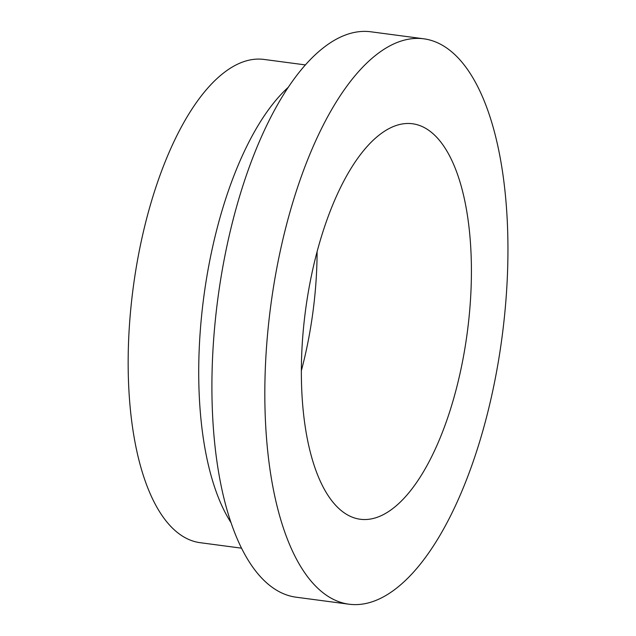 <?xml version="1.0" encoding="UTF-8"?>
<svg xmlns="http://www.w3.org/2000/svg" width="636" height="636" viewBox="0 0 636 636"><rect width="100%" height="100%" fill="white"/><g stroke="black" fill="none" stroke-linecap="round" stroke-linejoin="round"><path stroke-width="0.95" d="M423.838 38.812L370.923 31.8A285.166 116.682 97.5 0 0 322.333 48.622A285.166 116.682 97.5 0 0 212.631 356.327A285.166 116.682 97.5 0 0 296.018 597.188L348.933 604.2A285.166 116.682 97.5 0 0 397.532 587.378A285.166 116.682 97.5 0 0 507.226 279.673A285.166 116.682 97.5 0 0 423.838 38.812A285.166 116.682 97.5 0 0 375.24 55.634A285.166 116.682 97.5 0 0 265.546 363.339A285.166 116.682 97.5 0 0 348.933 604.2M288.458 87.116A243.731 99.725 97.5 0 0 203.743 297.306A243.731 99.725 97.5 0 0 230.804 522.307M305.439 64.92L264.067 59.442A243.731 99.725 97.5 0 0 222.536 73.816A243.731 99.725 97.5 0 0 128.774 336.81A243.731 99.725 97.5 0 0 200.046 542.675L241.418 548.16M394.177 507.48A199.466 81.615 97.5 0 0 470.91 292.242A199.466 81.615 97.5 0 0 412.581 123.766A199.466 81.615 97.5 0 0 378.587 135.532A199.466 81.615 97.5 0 0 301.861 350.77A199.466 81.615 97.5 0 0 360.191 519.246A199.466 81.615 97.5 0 0 394.177 507.48M301.345 370.748A199.466 81.615 97.5 0 0 317.102 251.816"/></g></svg>
